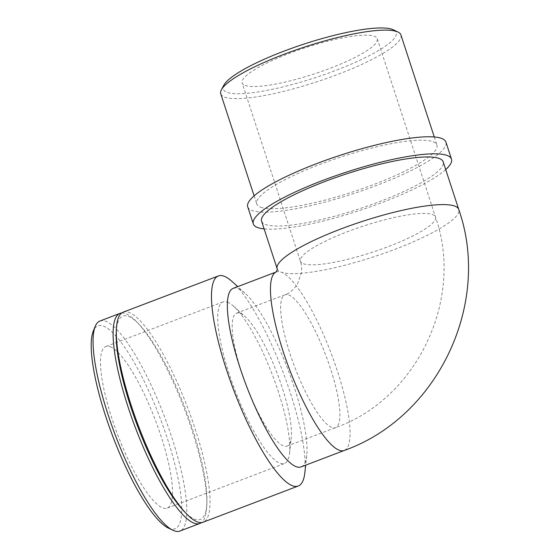 <?xml version="1.0" encoding="UTF-8"?>
<svg xmlns="http://www.w3.org/2000/svg" width="559" height="559" viewBox="0 0 559 559"><rect width="100%" height="100%" fill="white"/><g stroke="black" fill="none" stroke-linecap="round" stroke-linejoin="round"><path stroke-width="0.42" stroke-dasharray="2.79 2.1" d="M223.838 85.213A90.977 17.706 161.9 0 0 227.01 92.305A90.977 17.706 161.9 0 0 333.94 71.098A90.977 17.706 161.9 0 0 393.354 29.802M400.929 34.938A94.771 18.447 -18.1 0 1 327.336 78.253A94.771 18.447 -18.1 0 1 224.718 97.154A94.771 18.447 -18.1 0 1 220.763 93.821M260.704 207.235A94.771 18.447 161.9 0 0 363.322 188.334A94.771 18.447 161.9 0 0 436.907 145.019A94.771 18.447 161.9 0 0 341.095 156.932A94.771 18.447 161.9 0 0 256.749 203.909A94.771 18.447 161.9 0 0 260.704 207.235M245.094 85.422A71.077 13.835 161.9 0 0 322.061 71.252A71.077 13.835 161.9 0 0 377.248 38.767A71.077 13.835 161.9 0 0 374.285 36.265A71.077 13.835 161.9 0 0 297.318 50.443A71.077 13.835 161.9 0 0 242.131 82.928A71.077 13.835 161.9 0 0 245.094 85.422M247.735 206.851A104.247 20.285 161.9 0 0 252.088 210.512A104.247 20.285 161.9 0 0 364.971 189.725A104.247 20.285 161.9 0 0 445.914 142.077M264.134 228.904A104.247 20.285 161.9 0 0 358.696 210.792A104.247 20.285 161.9 0 0 445.712 169.559M261.605 221.182A95.519 18.587 161.9 0 0 265.595 224.536A95.519 18.587 161.9 0 0 369.017 205.488A95.519 18.587 161.9 0 0 443.189 161.831M99.97 320.999A112.373 26.245 -110.8 0 1 105.693 321.25A112.373 26.245 -110.8 0 1 168.364 427.3A112.373 26.245 -110.8 0 1 179.9 531.05M168.28 528.01A108.579 25.365 69.2 0 0 168.119 440.883A108.579 25.365 69.2 0 0 103.401 326.1A108.579 25.365 69.2 0 0 93.311 330.991M121.694 312.998A112.373 26.245 -110.8 0 1 125.698 313.641A112.373 26.245 -110.8 0 1 136.682 321.816A112.373 26.245 -110.8 0 1 184.477 409.076A112.373 26.245 -110.8 0 1 206.774 506.035A112.373 26.245 -110.8 0 1 201.443 522.588M110.151 346.741A86.442 20.194 -110.8 0 1 158.358 428.32A86.442 20.194 -110.8 0 1 167.232 508.124A86.442 20.194 -110.8 0 1 162.83 507.928A86.442 20.194 -110.8 0 1 114.623 426.349A86.442 20.194 -110.8 0 1 105.749 346.545A86.442 20.194 -110.8 0 1 110.151 346.741M227.408 302.126A86.442 20.194 -110.8 0 1 233.648 306.262A86.442 20.194 -110.8 0 1 272.624 375.536A86.442 20.194 -110.8 0 1 289.555 453.195A86.442 20.194 -110.8 0 1 284.489 463.509A86.442 20.194 -110.8 0 1 280.094 463.306A86.442 20.194 -110.8 0 1 231.88 381.734A86.442 20.194 -110.8 0 1 223.013 301.93A86.442 20.194 -110.8 0 1 227.408 302.126M240.153 313.382A71.077 16.602 -110.8 0 1 245.282 316.785A71.077 16.602 -110.8 0 1 277.327 373.747A71.077 16.602 -110.8 0 1 291.253 437.599A71.077 16.602 -110.8 0 1 287.088 446.082A71.077 16.602 -110.8 0 1 283.469 445.921A71.077 16.602 -110.8 0 1 243.829 378.841A71.077 16.602 -110.8 0 1 236.534 313.215A71.077 16.602 -110.8 0 1 240.153 313.382M233.187 288.346A95.519 22.311 -110.8 0 1 238.05 288.563A95.519 22.311 -110.8 0 1 244.94 293.14A95.519 22.311 -110.8 0 1 288.011 369.681A95.519 22.311 -110.8 0 1 306.723 455.494A95.519 22.311 -110.8 0 1 301.126 466.891M232.181 281.596A112.373 26.245 -110.8 0 1 282.84 371.644A112.373 26.245 -110.8 0 1 304.858 472.6M123.239 312.146A112.373 26.245 -110.8 0 1 128.954 312.404A112.373 26.245 -110.8 0 1 191.625 418.446A112.373 26.245 -110.8 0 1 203.162 522.197M116.23 332.961A108.788 25.414 -110.8 0 1 128.416 316.366A108.788 25.414 -110.8 0 1 139.051 324.276A108.788 25.414 -110.8 0 1 185.322 408.755A108.788 25.414 -110.8 0 1 206.914 502.618A108.788 25.414 -110.8 0 1 184.093 511.303M303.369 263.708A71.077 13.835 161.9 0 0 380.33 249.531A71.077 13.835 161.9 0 0 435.524 217.046A71.077 13.835 161.9 0 0 432.554 214.551A71.077 13.835 161.9 0 0 355.594 228.722A71.077 13.835 161.9 0 0 300.4 261.214A71.077 13.835 161.9 0 0 303.369 263.708M288.605 294.942A71.077 16.602 -110.8 0 1 328.245 362.022A71.077 16.602 -110.8 0 1 335.547 427.642A71.077 16.602 -110.8 0 1 331.927 427.481A71.077 16.602 -110.8 0 1 292.287 360.401A71.077 16.602 -110.8 0 1 284.992 294.782A71.077 16.602 -110.8 0 1 288.605 294.942M277.173 268.802L277.166 268.781A95.519 18.587 161.9 0 0 277.173 268.802A95.519 18.587 161.9 0 0 281.156 272.156A95.519 18.587 161.9 0 0 384.564 253.122A95.519 18.587 161.9 0 0 458.757 209.464M275.978 272.072A95.519 22.311 -110.8 0 1 276.3 271.94A95.519 22.311 -110.8 0 1 281.156 272.156A95.519 22.311 -110.8 0 1 334.415 362.253A95.519 22.311 -110.8 0 1 344.253 450.477M377.248 38.767L435.524 217.046C464.396 298.995 417.273 398.651 335.547 427.642L287.088 446.082M236.534 313.215L284.992 294.782C289.625 293.189 293.803 289.555 297.535 283.888L301.371 272.988C301.895 268.558 301.574 264.631 300.4 261.214L242.131 82.928M254.121 195.874L256.749 203.909M434.28 136.99L436.907 145.019M167.232 508.124L284.489 463.509M223.013 301.93L105.749 346.545M233.648 306.262L245.282 316.785M289.555 453.195L291.253 437.599M244.94 293.14L237.729 286.613M306.723 455.494L305.668 465.158M139.051 324.276L136.682 321.816M206.914 502.618L206.774 506.035"/><path stroke-width="0.84" d="M398.001 32.045L393.354 29.802A90.977 17.706 161.9 0 0 304.187 44.014A90.977 17.706 161.9 0 0 223.838 85.213L221.42 89.761A94.771 18.447 -18.1 0 1 305.116 46.851A94.771 18.447 -18.1 0 1 398.001 32.045A94.771 18.447 -18.1 0 1 400.929 34.938L434.28 136.99M254.121 195.874L220.763 93.821A94.771 18.447 -18.1 0 1 221.42 89.761M445.712 169.559A104.247 20.285 161.9 0 0 451.483 159.119L445.914 142.077A104.247 20.285 161.9 0 0 340.522 155.178A104.247 20.285 161.9 0 0 247.735 206.851L253.311 223.893A104.247 20.285 161.9 0 0 257.657 227.555A104.247 20.285 161.9 0 0 264.134 228.904M451.483 159.119A104.247 20.285 161.9 0 0 346.091 172.221A104.247 20.285 161.9 0 0 253.311 223.893M277.173 268.802L277.166 268.774A95.519 18.587 161.9 0 1 362.267 221.434A95.519 18.587 161.9 0 1 458.757 209.464L443.189 161.831A95.519 18.587 161.9 0 0 346.622 173.835A95.519 18.587 161.9 0 0 261.605 221.182L277.166 268.781C277.376 269.613 276.964 270.724 275.922 272.121M201.443 522.588A112.373 26.245 -110.8 0 1 199.905 523.441L179.9 531.05A112.373 26.245 -110.8 0 1 172.836 530.218A112.373 26.245 -110.8 0 1 115.406 435.356A112.373 26.245 -110.8 0 1 95.247 326.316A112.373 26.245 -110.8 0 1 99.97 320.999L119.982 313.382A112.373 26.245 -110.8 0 1 121.694 312.998M95.247 326.316L93.311 330.991A108.579 25.365 69.2 0 0 112.785 436.355A108.579 25.365 69.2 0 0 168.28 528.01L172.836 530.218M199.905 523.441A112.373 26.245 -110.8 0 1 135.411 427.747A112.373 26.245 -110.8 0 1 119.982 313.382M458.75 209.457C491.822 303.334 437.921 417.238 344.232 450.484L301.126 466.891A95.519 22.311 -110.8 0 1 246.302 385.549A95.519 22.311 -110.8 0 1 233.187 288.346L276.006 272.051M305.668 465.158L304.858 472.6A112.373 26.245 -110.8 0 1 298.275 486.009A112.373 26.245 -110.8 0 1 233.781 390.315A112.373 26.245 -110.8 0 1 218.345 275.957A112.373 26.245 -110.8 0 1 224.068 276.209A112.373 26.245 -110.8 0 1 232.181 281.596L237.729 286.613M298.275 486.009L203.162 522.197A112.373 26.245 -110.8 0 1 186.461 513.763A112.373 26.245 -110.8 0 1 138.667 426.503A112.373 26.245 -110.8 0 1 116.363 329.544A112.373 26.245 -110.8 0 1 123.239 312.146L218.345 275.957M186.461 513.763L184.093 511.303A108.788 25.414 -110.8 0 1 137.821 426.824A108.788 25.414 -110.8 0 1 116.23 332.961L116.363 329.544M344.253 450.477A95.519 22.311 -110.8 0 1 289.695 369.876A95.519 22.311 -110.8 0 1 275.978 272.072"/></g></svg>
